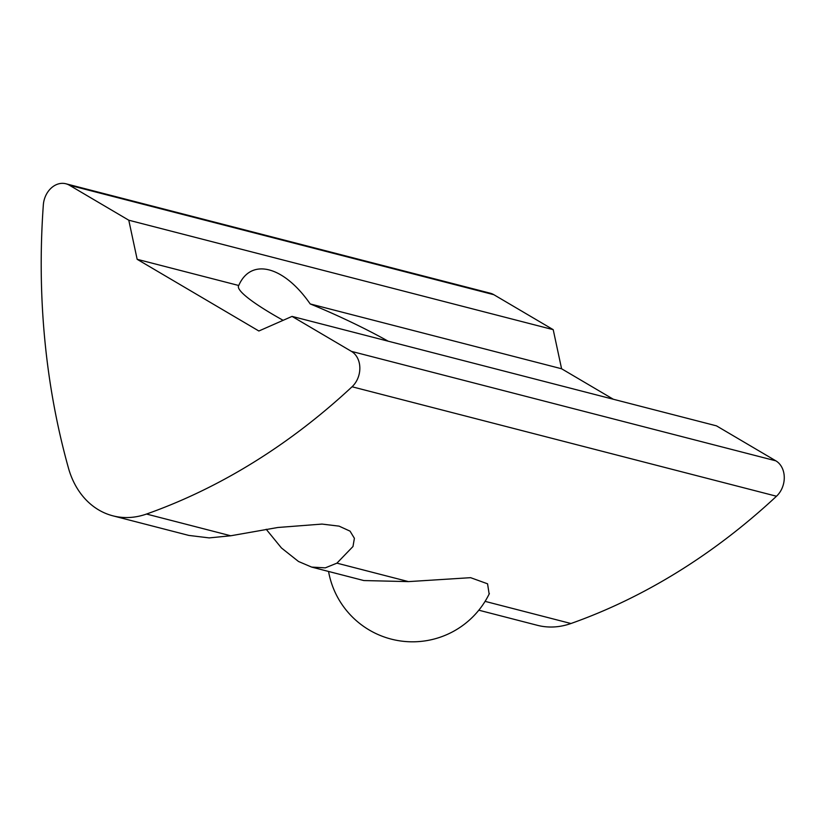 <?xml version="1.0" encoding="UTF-8"?>
<svg xmlns="http://www.w3.org/2000/svg" width="825" height="825" viewBox="0 0 825 825"><rect width="100%" height="100%" fill="white"/><g stroke="black" fill="none" stroke-linecap="round" stroke-linejoin="round"><path stroke-width="1.24" d="M478.83 610.201L537.333 625.298A85.295 67.939 104.5 0 0 570.952 623.514A682.337 543.5 104.5 0 0 776.49 496.238A21.326 16.985 104.5 0 0 781.832 488.751A21.326 16.985 104.5 0 0 775.851 460.835L716.482 425.855L292.05 316.398L351.419 351.368A21.326 16.985 104.5 0 1 357.4 379.294A21.326 16.985 104.5 0 1 352.058 386.77A682.337 543.5 104.5 0 1 146.51 514.047A85.295 67.939 104.5 0 1 112.901 515.831L188.812 535.415L209.199 537.9L230.742 535.776L277.808 527.495L321.977 524.081L339.065 526.133L350.048 531.145L354.399 538.312L352.987 546.511L336.92 563.155L325.308 567.847L311.633 567.084L298.485 561.474L281.449 547.965L266.197 529.279M283.13 320.317A106.611 14.386 -155.2 0 1 272.91 314.469A106.611 14.386 -155.2 0 1 238.538 285.852A106.611 14.386 -155.2 0 1 238.745 285.502L137.156 259.308L258.864 331L292.05 316.398M311.633 567.084L363.825 580.553L408.488 581.615L470.611 577.675L487.565 583.811L489.153 594.052L488.524 595.258M112.901 515.831A85.295 67.939 104.5 0 1 68.454 468.064A682.337 543.5 104.5 0 1 43.333 204.899A21.326 16.985 104.5 0 1 65.876 183.769L490.308 293.226A21.326 16.985 104.5 0 1 493.845 294.7L553.214 329.67L561.588 368.765L310.19 303.93A106.611 14.386 -155.2 0 1 388.173 341.189M561.588 368.765L613.346 399.259M65.876 183.769A21.326 16.985 104.5 0 1 69.413 185.233L128.782 220.213L137.156 259.308M553.214 329.67L128.782 220.213M238.745 285.502C250.924 257.421 283.862 265.918 310.19 303.93M776.49 496.238L352.058 386.77M230.742 535.776L146.51 514.047M408.488 581.615L336.92 563.155M775.851 460.835L351.419 351.368M570.952 623.514L485.09 601.363M493.845 294.7L69.413 185.233M328.556 571.447A85.295 85.295 0 0 0 489.369 593.557"/></g></svg>
